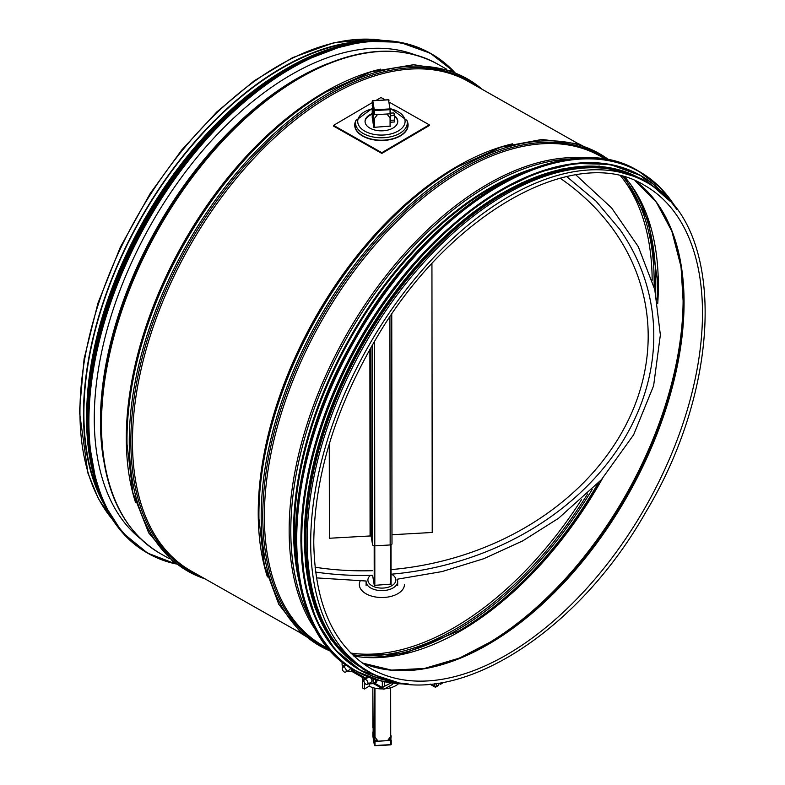 <?xml version="1.0" encoding="UTF-8"?>
<svg xmlns="http://www.w3.org/2000/svg" width="785" height="785" viewBox="0 0 785 785"><rect width="100%" height="100%" fill="white"/><g stroke="black" fill="none" stroke-linecap="round" stroke-linejoin="round"><path stroke-width="1.18" d="M100.863 497.072A280.716 160.866 -60.5 0 1 83.887 414.058A280.716 160.866 -60.5 0 1 358.421 42.105M103.62 503.42A281.285 161.19 -60.5 0 1 83.495 414.284A281.285 161.19 -60.5 0 1 365.28 41.193M369.303 671.872L365.761 669.86A281.285 161.19 -60.5 0 1 307.151 540.894A281.285 161.19 -60.5 0 1 428.208 257.568A281.285 161.19 -60.5 0 1 642.895 180.305L646.428 182.306C725.517 222.646 724.27 382.57 645.27 513.027C572.55 641.306 442.122 717.078 369.303 671.872A281.285 161.19 -60.5 0 1 310.693 542.906A281.285 161.19 -60.5 0 1 431.74 259.57A281.285 161.19 -60.5 0 1 646.428 182.306M390.38 113.766L390.577 117.691M390.449 118.29L386.926 114.021L377.477 114.551L373.935 119.212L372.522 107.182L372.227 117.966L372.218 109.625M372.865 727.695L372.826 687.611L373.179 733.818L374.082 739.264L374.582 736.732L378.135 741.187A9.705 5.593 179.9 0 1 374.082 739.264M391.097 735.81L387.584 740.657L378.135 741.187M391.224 735.928L390.93 738.322A9.705 5.593 179.9 0 1 387.584 740.657M391.067 584.118L374.278 585.365L372.659 575.66M366.104 585.59L366.095 581.528A15.788 9.106 -0.1 0 0 381.902 590.624A15.788 9.106 -0.1 0 0 397.681 581.499A15.788 9.106 -0.1 0 0 397.612 580.635M391.519 574.188A13.983 8.066 179.9 0 1 391.793 574.335A13.983 8.066 179.9 0 1 395.807 579.261A13.983 8.066 179.9 0 1 378.262 587.828A13.983 8.066 179.9 0 1 370.51 575.356M390.587 126.1L373.797 127.347L372.227 117.642M431.936 263.623L432.221 532.475L391.99 534.732M392 543.799L391.754 314.285L391.99 543.691A2.031 1.168 179.9 0 1 392 543.799A2.031 1.168 179.9 0 1 390.165 544.967L374.779 545.83A2.031 1.168 179.9 0 1 372.571 544.78L371.187 536.489A1.011 0.589 -0.1 0 0 370.078 535.969L329.376 538.255L329.278 443.947M329.278 537.666L329.376 538.255M449.305 227.768A280.716 160.866 119.5 0 0 306.837 479.39M501.134 193.758A280.716 160.866 119.5 0 0 304.345 541.414M616.647 170.276A280.716 160.866 119.5 0 0 362.641 344.88A280.716 160.866 119.5 0 0 343.653 652.521M140.554 538.765A279.254 160.022 -60.5 0 1 150.74 224.922A279.254 160.022 -60.5 0 1 414.588 54.675M372.227 101.108L373.729 114.433L374.347 114.728L374.288 109.792L373.729 110.293L374.337 110.577L390.057 109.694L390.066 113.845L390.567 109.37L390.008 108.909L390.057 109.694L390.567 109.341A0.559 0.559 0 0 0 390.557 109.282L390.547 109.223M388.438 99.852L389.046 100.215A0.559 0.559 0 0 0 388.457 99.744L372.718 100.735M372.208 101.196L372.738 100.627A0.559 0.559 0 0 0 372.208 101.196L372.208 101.226M390.577 113.521L390.567 109.409M390.066 113.845L374.347 114.728M373.729 114.433L372.218 105.376M391.224 740.186L390.724 744.631L375.004 745.514L375.004 741.364L374.386 741.069L374.396 745.279L374.985 745.75L372.875 736.153L373.061 731.738M390.93 738.322L390.704 744.867L375.004 745.642M390.724 744.759L391.215 744.396M372.875 732.012L374.386 741.069M375.004 741.364L390.724 740.481M390.567 112.863L390.587 122.637M394.188 113.521L394.659 121.39M390.645 113.118L393.854 112.942L394.757 117.799L394.296 122.009L391.156 122.185M394.512 120.095L391.215 120.272M394.286 115.552L390.989 115.738M372.208 102.668L333.556 125.364L333.556 126.11L381.824 153.428L429.267 125.561L429.258 124.825L389.389 102.256M385.278 99.93L381 97.507L375.986 100.451M333.556 125.364L381.824 152.692L429.258 124.825M365.064 121.734A16.357 9.43 179.9 0 1 372.227 114.227M394.669 116.494A16.357 9.43 179.9 0 1 397.75 121.704M394.62 115.846A16.357 9.43 179.9 0 1 397.76 121.39A16.357 9.43 179.9 0 1 387.731 130.104A16.357 9.43 179.9 0 1 369.941 128.141A16.357 9.43 179.9 0 1 365.054 121.43A16.357 9.43 179.9 0 1 372.227 113.609M381.824 152.692L381.824 153.428M360.158 581.028A22.559 13.011 -0.1 0 0 359.334 584.521A22.559 13.011 -0.1 0 0 381.902 597.513A22.559 13.011 -0.1 0 0 404.452 584.472M351.729 671.018A5.642 3.287 -120.4 0 0 353.407 670.812A5.642 3.287 -120.4 0 0 354.163 670.027M354.427 670.184A5.642 3.287 59.6 0 1 354.202 670.341L353.407 670.812M373.552 683.333A5.642 3.287 -120.4 0 0 375.132 683.107A5.642 3.287 -120.4 0 0 376.231 679.682M377.085 679.928A5.642 3.287 59.6 0 1 375.917 682.636L375.132 683.107M345.655 672.088A2.816 1.639 -120.4 0 0 345.645 668.83A2.816 1.639 -120.4 0 0 342.8 667.23A2.816 1.639 -120.4 0 0 342.378 669.497A2.816 1.639 -120.4 0 0 344.232 671.96A2.816 1.639 -120.4 0 0 345.655 672.088L349.61 669.772A2.816 1.639 -120.4 0 0 350.031 667.466M367.38 684.383A2.816 1.639 -120.4 0 0 367.37 681.125A2.816 1.639 -120.4 0 0 364.525 679.525A2.816 1.639 -120.4 0 0 364.093 681.792A2.816 1.639 -120.4 0 0 365.947 684.255A2.816 1.639 -120.4 0 0 367.38 684.383L371.334 682.067A2.816 1.639 -120.4 0 0 370.52 677.798M368.695 677.112A2.816 1.639 -120.4 0 0 368.479 677.2L364.525 679.525M369.195 683.323L369.195 686.198A19.743 11.382 -0.1 0 0 382.727 688.896M385.082 688.769A19.743 11.382 -0.1 0 0 398.554 683.706M369.195 686.198L364.417 689.014L362.405 687.876L362.395 680.497L363.995 681.409M362.248 677.308L362.248 677.543A19.743 11.382 -0.1 0 0 362.817 680.252M364.417 689.014L364.407 682.558M365.094 678.917L362.395 680.497M366.683 678.25L366.683 676.307M372.414 678.466L373.12 679.329L373.12 683.588L369.912 683.892L369.362 683.225M344.968 665.955L344.968 663.904M351.405 668.349L351.405 671.204L348.187 671.509L347.686 670.9M375.495 679.457L375.495 682.194L373.12 683.588M373.807 678.927L373.12 679.329M353.78 669.801L351.405 671.204M392.598 683.107L392.598 684.343L383.934 689.24L373.228 683.519M383.1 689.112L382.324 687.483L384.405 686.6M344.193 666.416L342.152 665.258L343.604 666.759M382.53 688.494L373.483 683.372M365.584 678.897L351.69 671.038M343.869 666.602L342.309 665.719M382.373 688.023L374.17 683.382M365.918 678.711L352.445 671.087M382.776 688.857L373.287 683.49M365.388 679.015L351.494 671.146M343.673 666.72L342.554 666.082M365.329 679.054L351.435 671.185M391.126 682.911L384.307 686.384M382.315 681.282L382.324 687.532L384.297 686.326L384.297 681.714M344.595 666.171L342.152 665.258M366.32 678.466L353.064 670.969M382.324 687.532L374.788 683.264M342.103 664.758L342.093 661.657M436.215 683.529L436.224 686.433A1.128 0.657 59.6 0 1 435.989 686.953L438.364 685.56A1.128 0.657 59.6 0 0 438.589 685.04L438.589 683.215M438.589 683.225L440.159 684.118A1.128 0.657 -120.4 0 0 440.964 683.647L440.964 682.852M391.058 574.227A274.2 222.999 170.5 0 0 653.797 335.587A274.2 222.999 170.5 0 0 619.856 229.456L595.982 201.117L566.642 176.546M315.619 572.069A274.2 222.999 170.5 0 0 372.708 575.297M391.048 569.616A268.558 218.416 170.5 0 0 648.184 335.901A268.558 218.416 170.5 0 0 645.761 306.719A268.558 218.416 170.5 0 0 560.068 178.156M315.06 567.231A268.558 218.416 170.5 0 0 372.698 570.685M103.394 458.882A278.322 159.492 -60.5 0 1 100.441 421.496A278.322 159.492 -60.5 0 1 326.962 63.928M100.784 421.957A278.655 159.689 -60.5 0 1 297.073 78.853L298.486 78.039A280.618 160.807 -60.5 0 0 100.804 423.557A280.618 160.807 -60.5 0 0 100.833 427.197L100.814 425.568A278.655 159.689 -60.5 0 1 100.784 421.957M169.285 558.645L160.091 553.435A281.285 161.19 -60.5 0 1 101.481 424.469A281.285 161.19 -60.5 0 1 222.528 141.143A281.285 161.19 -60.5 0 1 437.216 63.87C398.113 43.126 351.876 47.846 298.486 78.039M135.491 502.263A281.285 161.19 -60.5 0 1 126.297 438.521A281.285 161.19 -60.5 0 1 380.686 69.129M126.974 439.433A281.943 161.563 -60.5 0 1 325.579 92.296L326.383 91.825A283.071 162.21 -60.5 0 0 126.984 440.356A283.071 162.21 -60.5 0 0 127.013 444.025L127.003 443.093A281.943 161.563 -60.5 0 1 126.974 439.433M204.963 578.839A283.071 162.21 -60.5 0 1 129.26 441.641A283.071 162.21 -60.5 0 1 261.493 145.725A283.071 162.21 -60.5 0 1 482.098 89.274M199.547 575.778A281.943 161.563 -60.5 0 1 130.859 441.631A281.943 161.563 -60.5 0 1 258.471 151.034A281.943 161.563 -60.5 0 1 476.681 86.213M301.204 633.318L191.059 570.97A281.285 161.19 -60.5 0 1 132.459 442.004A281.285 161.19 -60.5 0 1 253.506 158.678A281.285 161.19 -60.5 0 1 468.194 81.404L578.339 143.763M267.42 576.946A281.285 161.19 -60.5 0 1 258.226 513.194A281.285 161.19 -60.5 0 1 512.615 143.802M258.893 514.116A281.943 161.563 -60.5 0 1 457.508 166.969L458.312 166.508A283.071 162.21 -60.5 0 0 258.913 515.038A283.071 162.21 -60.5 0 0 258.942 518.708L258.922 517.766A281.943 161.563 -60.5 0 1 258.893 514.116M331.349 651.491A283.071 162.21 -60.5 0 1 261.189 516.324A283.071 162.21 -60.5 0 1 390.057 223.804A283.071 162.21 -60.5 0 1 609.435 160.258M329.778 649.725A281.943 161.563 -60.5 0 1 262.779 516.314A281.943 161.563 -60.5 0 1 389.35 226.796A281.943 161.563 -60.5 0 1 607.109 159.816M329.376 649.273L322.988 645.653A281.285 161.19 -60.5 0 1 264.378 516.687A281.285 161.19 -60.5 0 1 385.435 233.361A281.285 161.19 -60.5 0 1 600.123 156.087L606.511 159.708M317.395 632.455A281.285 161.19 -60.5 0 1 289.155 530.709A281.285 161.19 -60.5 0 1 388.143 273.013A281.285 161.19 -60.5 0 1 585.934 158.079M311.243 620.65A280.588 160.788 -60.5 0 1 290.803 531.082A280.588 160.788 -60.5 0 1 572.638 158.894M299.144 581.469A278.587 159.64 -60.5 0 1 293.58 531.033A278.587 159.64 -60.5 0 1 532.819 168.677M296.691 564.307A278.233 159.443 -60.5 0 1 294.404 531.219A278.233 159.443 -60.5 0 1 516.844 175.398M112.324 519.278A281.285 161.19 -60.5 0 1 79.952 412.282A281.285 161.19 -60.5 0 1 182.326 150.386A281.285 161.19 -60.5 0 1 383.355 40.506M620.729 176.066A280.716 160.866 -60.5 0 1 652.168 280.225M581.567 499.554A280.716 160.866 -60.5 0 1 350.718 653.041M622.976 176.635A281.54 161.337 -60.5 0 1 654.131 287.133M587.582 493.951A281.54 161.337 -60.5 0 1 352.367 654.67M631.248 185.564A282.669 161.985 -60.5 0 1 655.573 292.933M592.165 489.457A282.669 161.985 -60.5 0 1 364.279 657.173M657.457 280.029A282.669 161.985 -60.5 0 1 657.006 299.713M598.023 483.374A282.669 161.985 -60.5 0 1 458.754 631.022M624.674 177.106L648.567 221.419L657.457 280.49A281.54 161.337 -60.5 0 1 657.055 299.968M598.867 482.471A281.54 161.337 -60.5 0 1 459.156 630.797L403.941 653.571L353.642 655.887M624.87 177.155A280.716 160.866 -60.5 0 1 657.732 303.766M602.438 478.526A280.716 160.866 -60.5 0 1 353.79 656.024M679.8 259.639A280.716 160.866 -60.5 0 1 452.778 660.685M683.539 306.876A280.196 160.572 -60.5 0 1 495.207 639.569M661.029 208.947A278.194 159.424 -60.5 0 1 683.519 307.651L683.519 307.651A278.194 159.424 -60.5 0 1 495.865 639.157L495.865 639.157A278.194 159.424 -60.5 0 1 399.643 670.675M683.519 307.651L681.037 266.831L671.872 231.29L656.378 202.275L635.143 180.776A277.674 159.119 -60.5 0 1 627.921 495.05A277.674 159.119 -60.5 0 1 362.199 662.991L391.538 670.115L424.391 668.467L459.578 658.036L495.865 639.157M644.652 185.446A277.674 159.119 -60.5 0 1 646.34 505.471A277.674 159.119 -60.5 0 1 371.079 668.732C333.811 646.447 314.707 604.254 313.764 542.16C314.618 476.426 335.146 409.024 375.367 339.934C447.676 214.364 575.366 141.908 644.652 185.446M373.729 118.633L373.738 127.023M374.18 545.81L374.219 585.041M374.327 688.023L374.386 736.87M374.995 737.164L374.945 688.16M374.837 585.335L374.563 341.289M374.357 127.317L374.347 118.927M390.066 118.044L390.076 126.434M390.518 544.927L390.557 584.452M390.665 687.748L390.714 736.281M391.067 584.423L391.028 544.8L391.067 584.423M389.919 316.983L390.165 544.967M372.355 345.076L372.571 544.78M370.981 347.461L371.187 536.489M369.882 349.403L370.078 535.969M497.67 185.535A286.917 164.418 119.5 0 0 295.513 542.661M355.311 670.684C276.663 630.689 275.967 471.785 353.682 339.336C427.344 204.865 563.689 124.177 638.225 170.914A287.143 164.546 119.5 0 0 353.564 339.738A287.143 164.546 119.5 0 0 355.311 670.684L356.204 671.195A287.143 164.546 119.5 0 0 408.328 684.01M676.925 209.526A287.143 164.546 119.5 0 0 639.118 171.424A287.143 164.546 119.5 0 0 354.457 340.248A287.143 164.546 119.5 0 0 356.204 671.195L380.862 680.929L408.514 684.029M676.346 208.751A286.927 164.428 119.5 0 0 354.732 340.396A286.927 164.428 119.5 0 0 407.376 683.912M501.124 189.803A284.101 162.809 119.5 0 0 300.94 543.426M640.54 175.467A284.327 162.937 119.5 0 0 640.295 175.33A284.327 162.937 119.5 0 0 358.431 342.495A284.327 162.937 119.5 0 0 360.158 670.194A284.327 162.937 119.5 0 0 360.403 670.331M669.909 201.038A284.327 162.937 119.5 0 0 640.786 175.614A284.327 162.937 119.5 0 0 358.931 342.78A284.327 162.937 119.5 0 0 360.658 670.478A284.327 162.937 119.5 0 0 397.445 682.351M668.869 199.93A284.121 162.819 119.5 0 0 359.187 342.927A284.121 162.819 119.5 0 0 395.964 682.037M640.913 178.921A281.511 161.317 119.5 0 0 361.443 344.203A281.511 161.317 119.5 0 0 363.553 668.879M646.84 182.532A281.511 161.317 119.5 0 0 362.248 344.654A281.511 161.317 119.5 0 0 369.706 672.097M175.163 563.61A286.917 164.418 -60.5 0 1 146.913 222.754A286.917 164.418 -60.5 0 1 453.701 71.572M175.467 563.846A287.143 164.546 -60.5 0 1 148.375 553.553A287.143 164.546 -60.5 0 1 146.638 222.606A287.143 164.546 -60.5 0 1 431.289 53.782A287.143 164.546 -60.5 0 1 454.064 71.71L430.396 53.272L399.702 42.243L364.76 41.252L326.894 50.338L287.575 69.139L248.325 96.947L210.615 132.675L175.928 174.967L145.598 222.155L120.772 272.454L102.413 323.93L91.207 374.602L87.596 422.526L91.717 465.868L103.414 502.969L122.244 532.407L147.482 553.042A287.143 164.546 -60.5 0 1 145.745 222.096A287.143 164.546 -60.5 0 1 430.396 53.272M88.097 436.264A286.927 164.428 -60.5 0 1 299.703 62.447M88.234 439.345A284.101 162.809 -60.5 0 1 302.411 60.985M91.197 463.121A284.327 162.937 -60.5 0 1 324.333 51.28M96.398 484.551A284.327 162.937 -60.5 0 1 144.087 221.154A284.327 162.937 -60.5 0 1 345.38 44.725M87.586 441.003A284.121 162.819 -60.5 0 1 303.501 59.572M87.125 399.418A281.511 161.317 -60.5 0 1 267.616 80.58M388.497 99.852L390.008 108.909L374.288 109.792L372.777 100.735L388.497 99.852M390.4 108.301L406.964 120.448L407.543 122.499A26.464 15.258 179.9 0 1 393.56 138.503A26.464 15.258 179.9 0 1 362.856 135.854A26.464 15.258 179.9 0 1 355.271 122.558L355.85 120.507L372.355 108.32M355.723 120.929A26.69 15.386 -0.1 0 0 362.699 136.09A26.69 15.386 -0.1 0 0 395.022 138.327A26.69 15.386 -0.1 0 0 407.081 120.88M406.964 120.448A25.885 14.925 179.9 0 1 393.295 136.099A25.885 14.925 179.9 0 1 363.259 133.509A25.885 14.925 179.9 0 1 355.85 120.507M390.479 108.791A23.687 13.659 179.9 0 1 401.155 128.936A23.687 13.659 179.9 0 1 364.799 131.164A23.687 13.659 179.9 0 1 372.296 108.811M434.625 683.725L434.625 686.443L430.533 684.128M438.589 685.04L436.224 686.433A1.128 0.648 179.9 0 1 434.625 686.443A1.128 0.648 119.5 0 0 435.42 686.904A1.128 0.657 59.6 0 0 435.989 686.953A1.128 1.128 0 0 1 434.861 686.963L429.935 684.177M442.858 682.538L440.964 683.647M160.091 553.435C122.175 530.591 102.423 488.505 100.833 427.197M446.41 69.08L437.216 63.87M483.815 90.255L451.964 70.915L413.705 64.684L371.128 71.808L326.383 91.825M206.681 579.811L173.711 562.452L148.679 532.858L132.871 492.686L127.013 444.025M610.514 160.483L579.006 143.959L541.905 139.465L501.046 147.119L458.312 166.508M332.104 652.306L301.715 633.789L278.773 604.293L264.319 565.318L258.942 518.708M112.638 519.758L98.341 498.583L87.92 473.12L79.422 411.556L84.093 358.823L97.958 303.128L120.37 247.098L150.239 193.424L181.806 149.886L216.935 111.843L254.32 80.708L292.57 57.658L334.096 42.645L373.101 39.25L383.924 40.526M397.681 585.551L397.681 581.499M638.225 170.914L660.156 187.556L677.043 209.673M669.997 201.146L640.786 175.614L609.896 164.408L575.297 163.427L537.803 172.415L498.877 191.04L460.01 218.564L422.673 253.947L388.32 295.817L358.294 342.545L333.713 392.343L315.521 443.319L304.433 493.5L300.851 540.953L304.933 583.873L316.512 620.611L335.156 649.764L360.658 670.478L397.583 682.381M653.267 186.575L641.482 178.597L599.416 166.106L561.824 169.02L521.711 182.856L477.417 209.438L434.36 246.775L394.718 292.991L360.452 345.763L333.399 402.195L314.726 459.686L305.375 515.411L305.797 566.593L314.54 606.668L330.868 639.402L363.249 669.35L376.476 675.532M175.487 563.856L147.482 553.042M346.931 44.352L292.991 64.9L238.532 103.277L187.625 156.617L144.116 220.909L111.274 291.392L91.659 362.572L86.733 429.14L96.889 486.082M86.527 421.82L89.569 373.699L100.509 322.625L118.908 270.658L144.018 219.898L174.496 172.828L209.359 130.84L247.196 95.613L286.525 68.54M372.875 731.973L372.875 736.124A0.559 0.559 0 0 0 372.885 736.212L374.396 745.279A0.559 0.559 0 0 0 374.985 745.75L390.704 744.867A0.559 0.559 0 0 0 391.234 744.308L391.234 740.157M394.247 113.55L393.933 113.06M346.519 665.052L342.8 667.23M443.79 682.371L440.728 684.167M575.778 174.819L611.593 207.897L638.284 246.667L654.768 289.577L660.362 334.91L653.62 385.729L633.632 434.782L601.389 479.704L558.478 518.336L522.8 540.845L483.678 558.734L442.063 571.568L397.181 579.232M374.219 580.821L373.523 580.851M366.124 581.018L316.453 577.888"/></g></svg>
